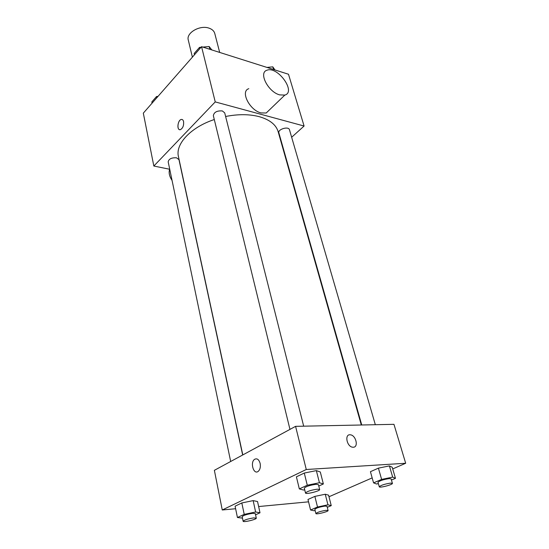<?xml version="1.0" encoding="UTF-8"?>
<svg xmlns="http://www.w3.org/2000/svg" width="549" height="549" viewBox="0 0 549 549"><rect width="100%" height="100%" fill="white"/><g stroke="black" fill="none" stroke-linecap="round" stroke-linejoin="round"><path stroke-width="0.82" d="M219.675 52.423L214.762 33.455C214.076 31.032 212.202 29.275 209.142 28.191C200.069 24.705 185.96 32.837 188.286 40.056L192.383 57.144M169.73 169.264L153.837 166.038L143.316 113.149L201.558 46.679L288.493 74.245L304.091 126.03L291.656 137.25M153.837 166.038L215.235 101.908L201.558 46.679M183.579 121.597C183.922 125.604 182.844 128.294 180.347 129.667C176.586 130.765 177.574 120.025 181.287 119.449C182.405 119.277 183.174 119.991 183.579 121.597M361.304 425.001L278.165 131.705C276.065 124.712 269.751 119.696 259.231 116.663C249.37 114.103 238.163 114.041 225.625 116.484M214.295 119.538C190.661 127.32 175.227 144.119 178.439 156.575L242.802 454.922M215.235 101.908L304.091 126.03M242.665 454.997L178.974 159.656L176.497 157.803C171.583 157.556 168.817 158.908 168.186 161.859L230.676 461.489M303.686 426.182L224.713 112.881L222.345 110.939C216.985 110.582 213.986 112.168 213.355 115.695L289.961 429.393M361.75 424.988L278.878 132.879C277.554 129.262 288.664 125.975 289.467 129.749L375.338 424.713M269.401 109.93L266.21 113.005L261.084 112.929C249.623 110.356 240.023 91.161 248.814 88.684M279.702 94.888C268.187 92.047 258.215 72.523 266.972 70.231C277.554 65.77 296.474 92.012 284.835 95.08L279.702 94.888M169.655 169.25C168.536 172.578 169.339 176.304 172.057 180.422M179.633 129.674C176.524 129.2 178.027 119.908 181.287 119.449L181.994 119.456M235.617 508.724L222.263 509.987L214.371 470.321L295.582 426.347L393.956 424.329L405.684 463.26L392.713 468.928M222.263 509.987L306.273 469.505L295.582 426.347M260.137 463.397C260.741 466.973 260.096 469.635 258.195 471.385C253.631 475.084 249.891 462.354 254.599 459.321C257.076 458.079 258.922 459.438 260.137 463.397C258.922 459.438 257.076 458.079 254.606 459.321L254.599 459.321C249.898 462.354 253.631 475.084 258.195 471.385M307.975 499.46L314.865 496.392L325.255 494.237L328.57 495.164L325.255 494.237L314.865 496.392L307.975 499.46L310.556 510L317.507 507.008L327.945 504.806L331.246 505.629L327.273 507.317M296.405 476.82L304.283 473.053L316.361 470.617L320.307 471.989L316.361 470.617L304.283 473.053L296.405 476.82L299.322 488.905L307.275 485.227L319.429 482.736L323.361 483.964L318.777 486.05M308.559 501.834L258.641 506.549M372.174 477.898L328.975 496.763M306.273 469.505L405.684 463.26M235.096 506.178L241.821 502.953L253.164 500.619L257.55 501.539L253.164 500.619L241.821 502.953L235.096 506.178L237.429 517.508L244.216 514.372L255.621 511.991L260 512.787L255.566 514.804M370.424 471.694L378.405 468.146L389.406 465.902L392.219 467.233L389.406 465.902L378.405 468.146L370.424 471.694L373.574 482.873L381.624 479.407L392.679 477.115L395.472 478.323L391.444 480.039M353.275 447.236L352.691 447.209C346.728 446.735 344.326 433.813 350.331 434.815C355.917 435.11 358.854 447.291 353.275 447.236C358.854 447.291 355.917 435.117 350.331 434.815L350.331 434.815C344.319 433.813 346.728 446.742 352.691 447.215M378.385 483.628L376.566 484.005L373.574 482.873M392.405 483.353L391.101 478.865L389.227 478.591C383.284 479.524 379.544 480.759 378.007 482.31L379.284 486.798C379.359 488.205 393.084 484.602 392.405 483.353L390.538 483.106C384.581 484.046 380.828 485.282 379.284 486.798M381.624 479.407L378.405 468.146M392.679 477.115L389.406 465.902M395.472 478.323L392.219 467.233M315.14 510.522L314.028 510.755L310.556 510M328.089 510.508L327.012 506.281L324.967 506.082C319.518 506.96 316.149 508.038 314.845 509.321L315.888 513.555C315.901 514.784 328.659 511.599 328.089 510.508L326.037 510.33C320.589 511.229 317.198 512.299 315.888 513.555M317.507 507.008L314.865 496.392M327.945 504.806L325.255 494.237M331.246 505.629L328.57 495.164M304.716 489.79L303.48 490.044L299.322 488.905M319.648 489.509L318.427 484.657L316.004 484.307C309.677 485.241 305.779 486.531 304.318 488.171L305.505 493.029C305.567 494.67 320.362 490.991 319.648 489.509L317.226 489.18C310.885 490.133 306.98 491.417 305.505 493.029M307.275 485.227L304.283 473.053M319.429 482.736L316.361 470.617M323.361 483.964L320.307 471.989M242.486 518.132L237.429 517.508M256.28 518.132L255.299 513.59L252.698 513.329C246.933 514.221 243.427 515.339 242.184 516.678L243.132 521.241C243.118 522.648 256.87 519.402 256.28 518.132L253.679 517.899C247.901 518.812 244.387 519.924 243.132 521.241M244.216 514.372L241.821 502.953M255.621 511.991L253.164 500.619M260 512.787L257.55 501.539M266.965 67.417L272.798 66.848L274.96 69.956M273.574 69.517L272.798 66.848M194.476 54.763L194.168 53.493L199.507 47.392L201.051 47.248M202.849 47.084L209.128 46.514L211.825 49.932M199.822 48.662L199.507 47.392M209.835 49.3L209.128 46.514M152.073 103.157L151.819 101.929L156.54 96.528L158.009 96.377M156.794 97.763L156.54 96.528M266.21 113.005L284.835 95.08"/></g></svg>
